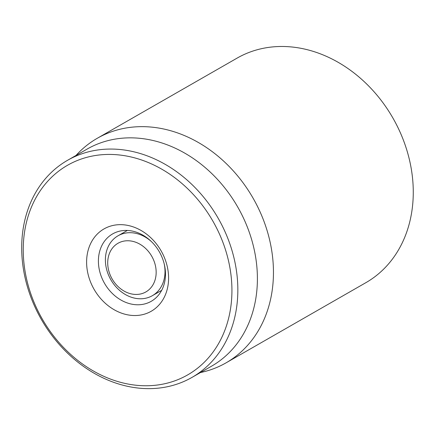<?xml version="1.0" encoding="UTF-8"?>
<svg xmlns="http://www.w3.org/2000/svg" width="435" height="435" viewBox="0 0 435 435"><rect width="100%" height="100%" fill="white"/><g stroke="black" fill="none" stroke-linecap="round" stroke-linejoin="round"><path stroke-width="0.65" d="M226.037 362.855L365.851 282.69A129.434 105.373 -119.8 0 0 392.887 117.994A129.434 105.373 -119.8 0 0 237.097 58.116L97.277 138.281A129.434 105.373 60.2 0 1 115.547 130.451A129.434 105.373 60.2 0 1 258.722 208.958A129.434 105.373 60.2 0 1 226.037 362.855A129.434 105.373 60.2 0 1 207.767 370.685A129.434 105.373 60.2 0 1 201.438 372.327L200.47 372.539M145.774 303.641A38.829 31.614 60.2 0 1 102.823 280.086A38.829 31.614 60.2 0 1 112.627 233.916A38.829 31.614 60.2 0 1 118.108 231.567A38.829 31.614 60.2 0 1 161.064 255.122A38.829 31.614 60.2 0 1 151.255 301.292A38.829 31.614 60.2 0 1 145.774 303.641M110.686 226.053A47.458 38.639 -119.8 0 0 103.704 301.787A47.458 38.639 -119.8 0 0 168.394 282.451A47.458 38.639 -119.8 0 0 110.686 226.053M170.629 382.207A120.805 98.348 60.2 0 1 23.746 238.646A120.805 98.348 60.2 0 1 188.409 189.432A120.805 98.348 60.2 0 1 170.629 382.207M174.343 384.964A125.117 101.861 -119.8 0 0 192.004 377.395A125.117 101.861 -119.8 0 0 223.601 228.625A125.117 101.861 -119.8 0 0 85.195 152.734A125.117 101.861 -119.8 0 0 67.534 160.308A125.117 101.861 -119.8 0 0 35.936 309.073A125.117 101.861 -119.8 0 0 174.343 384.964M192.004 377.395L211.562 366.178A125.117 101.861 -119.8 0 0 243.16 217.408A125.117 101.861 -119.8 0 0 104.759 141.522A125.117 101.861 -119.8 0 0 87.098 149.091L67.534 160.308M76 155.453L76.68 154.724A129.434 105.373 60.2 0 1 97.277 138.281M154.104 261.261A28.041 22.832 60.2 0 1 129.326 293.369A28.041 22.832 60.2 0 1 112.393 248.184A28.041 22.832 60.2 0 1 154.104 261.261M164.251 264.083A34.517 28.101 60.2 0 1 152.37 295.68A34.517 28.101 60.2 0 1 110.827 279.71A34.517 28.101 60.2 0 1 118.032 235.792A34.517 28.101 60.2 0 1 151.304 241.501M152.37 295.68L161.673 290.346M118.032 235.792L127.335 230.458"/></g></svg>
